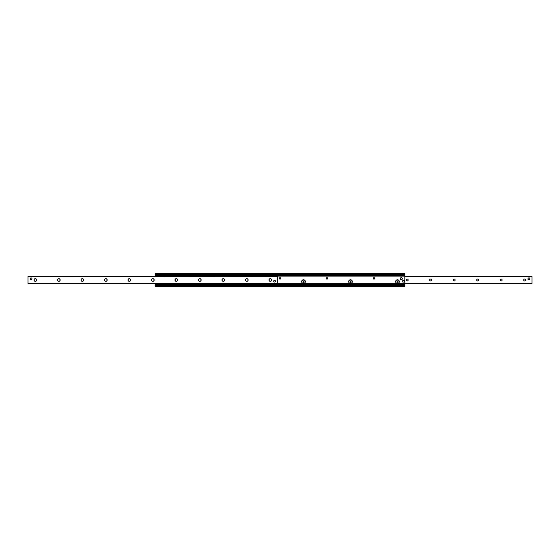 <?xml version="1.0" encoding="UTF-8"?>
<svg xmlns="http://www.w3.org/2000/svg" width="560" height="560" viewBox="0 0 560 560"><rect width="100%" height="100%" fill="white"/><g stroke="black" fill="none" stroke-linecap="round" stroke-linejoin="round"><path stroke-width="0.84" d="M395.647 281.617A1.834 1.834 0 0 1 398.398 280.028A1.834 1.834 0 0 1 398.398 283.206A1.834 1.834 0 0 1 395.647 281.617M374.71 278.383A0.721 0.721 0 0 1 373.989 279.104A0.721 0.721 0 0 1 373.261 278.383A0.721 0.721 0 0 1 373.989 277.662A0.721 0.721 0 0 1 374.71 278.383M348.656 281.617A1.834 1.834 0 0 1 351.407 280.028A1.834 1.834 0 0 1 351.407 283.206A1.834 1.834 0 0 1 348.656 281.617M327.712 278.383A0.721 0.721 0 0 1 326.991 279.104A0.721 0.721 0 0 1 326.27 278.383A0.721 0.721 0 0 1 326.991 277.662A0.721 0.721 0 0 1 327.712 278.383M301.658 281.617A1.834 1.834 0 0 1 304.416 280.028A1.834 1.834 0 0 1 304.416 283.206A1.834 1.834 0 0 1 301.658 281.617M280.721 278.383A0.721 0.721 0 0 1 280 279.104A0.721 0.721 0 0 1 279.279 278.383A0.721 0.721 0 0 1 280 277.662A0.721 0.721 0 0 1 280.721 278.383M155.176 286.314L404.824 286.314L404.824 284.641L155.176 284.641L155.176 286.314M155.176 283.395L155.176 284.641L404.824 284.641L404.824 273.686L155.176 273.686L155.176 276.605M155.176 284.48L404.824 284.48M155.176 275.52L404.824 275.52M404.824 275.317L155.176 275.359L404.824 275.317M529.144 277.956L528.92 277.928A0.882 0.882 0 0 0 528.038 278.81M524.657 279.027A0.973 0.973 0 0 1 525.504 280.49A0.973 0.973 0 0 1 523.81 280.49A0.973 0.973 0 0 1 524.657 279.027M501.158 279.027A0.973 0.973 0 0 1 502.005 280.49A0.973 0.973 0 0 1 500.318 280.49A0.973 0.973 0 0 1 501.158 279.027M477.666 279.027A0.973 0.973 0 0 1 478.513 280.49A0.973 0.973 0 0 1 476.819 280.49A0.973 0.973 0 0 1 477.666 279.027M454.167 279.027A0.973 0.973 0 0 1 455.014 280.49A0.973 0.973 0 0 1 453.32 280.49A0.973 0.973 0 0 1 454.167 279.027M430.668 279.027A0.973 0.973 0 0 1 431.515 280.49A0.973 0.973 0 0 1 429.828 280.49A0.973 0.973 0 0 1 430.668 279.027M407.176 279.027A0.973 0.973 0 0 1 408.023 280.49A0.973 0.973 0 0 1 406.329 280.49A0.973 0.973 0 0 1 407.176 279.027M404.824 283.339L532 283.339L532 276.605L404.824 276.661M35.343 278.754A1.246 1.246 0 0 1 36.421 280.623A1.246 1.246 0 0 1 34.265 280.623A1.246 1.246 0 0 1 35.343 278.754M35.343 278.663A1.337 1.337 0 0 0 34.188 280.665A1.337 1.337 0 0 0 36.498 280.665A1.337 1.337 0 0 0 35.343 278.663M28 276.899L28 283.395L277.648 283.395L277.648 276.605L28 276.605L277.648 276.899M58.842 278.663A1.337 1.337 0 0 0 57.68 280.665A1.337 1.337 0 0 0 59.997 280.665A1.337 1.337 0 0 0 58.842 278.663M105.833 278.663A1.337 1.337 0 0 0 104.678 280.665A1.337 1.337 0 0 0 106.988 280.665A1.337 1.337 0 0 0 105.833 278.663M152.824 278.663A1.337 1.337 0 0 0 151.669 280.665A1.337 1.337 0 0 0 153.979 280.665A1.337 1.337 0 0 0 152.824 278.663M199.815 278.663A1.337 1.337 0 0 0 198.66 280.665A1.337 1.337 0 0 0 200.977 280.665A1.337 1.337 0 0 0 199.815 278.663M246.813 278.663A1.337 1.337 0 0 0 245.651 280.665A1.337 1.337 0 0 0 247.968 280.665A1.337 1.337 0 0 0 246.813 278.663M274.568 280.308A0.882 0.882 0 0 1 275.45 281.19A0.882 0.882 0 0 1 274.568 282.072A0.882 0.882 0 0 1 273.686 281.19A0.882 0.882 0 0 1 274.568 280.308M31.087 277.928A0.882 0.882 0 0 1 31.962 278.81A0.882 0.882 0 0 1 31.087 279.692A0.882 0.882 0 0 1 30.205 278.81A0.882 0.882 0 0 1 31.087 277.928M270.305 278.663A1.337 1.337 0 0 0 269.15 280.665A1.337 1.337 0 0 0 271.467 280.665A1.337 1.337 0 0 0 270.305 278.663M223.314 278.663A1.337 1.337 0 0 0 222.159 280.665A1.337 1.337 0 0 0 224.469 280.665A1.337 1.337 0 0 0 223.314 278.663M176.323 278.663A1.337 1.337 0 0 0 175.161 280.665A1.337 1.337 0 0 0 177.478 280.665A1.337 1.337 0 0 0 176.323 278.663M129.332 278.663A1.337 1.337 0 0 0 128.17 280.665A1.337 1.337 0 0 0 130.487 280.665A1.337 1.337 0 0 0 129.332 278.663M82.334 278.663A1.337 1.337 0 0 0 81.179 280.665A1.337 1.337 0 0 0 83.496 280.665A1.337 1.337 0 0 0 82.334 278.663M58.842 278.754A1.246 1.246 0 0 1 59.92 280.623A1.246 1.246 0 0 1 57.757 280.623A1.246 1.246 0 0 1 58.842 278.754M82.334 278.754A1.246 1.246 0 0 1 83.419 280.623A1.246 1.246 0 0 1 81.256 280.623A1.246 1.246 0 0 1 82.334 278.754M105.833 278.754A1.246 1.246 0 0 1 106.911 280.623A1.246 1.246 0 0 1 104.748 280.623A1.246 1.246 0 0 1 105.833 278.754M129.332 278.754A1.246 1.246 0 0 1 130.41 280.623A1.246 1.246 0 0 1 128.247 280.623A1.246 1.246 0 0 1 129.332 278.754M152.824 278.754A1.246 1.246 0 0 1 153.909 280.623A1.246 1.246 0 0 1 151.746 280.623A1.246 1.246 0 0 1 152.824 278.754M176.323 278.754A1.246 1.246 0 0 1 177.401 280.623A1.246 1.246 0 0 1 175.238 280.623A1.246 1.246 0 0 1 176.323 278.754M199.815 278.754A1.246 1.246 0 0 1 200.9 280.623A1.246 1.246 0 0 1 198.737 280.623A1.246 1.246 0 0 1 199.815 278.754M223.314 278.754A1.246 1.246 0 0 1 224.399 280.623A1.246 1.246 0 0 1 222.236 280.623A1.246 1.246 0 0 1 223.314 278.754M246.813 278.754A1.246 1.246 0 0 1 247.891 280.623A1.246 1.246 0 0 1 245.728 280.623A1.246 1.246 0 0 1 246.813 278.754M270.305 278.754A1.246 1.246 0 0 1 271.39 280.623A1.246 1.246 0 0 1 269.227 280.623A1.246 1.246 0 0 1 270.305 278.754M277.648 276.332L277.648 275.744L277.06 275.744L277.648 276.605M277.06 276.332L156.352 276.332L156.352 275.744L155.764 275.744L155.764 276.332L156.352 276.332M155.764 284.256L156.352 284.256L156.352 283.668L155.764 283.668L155.764 284.256M156.352 283.668L277.06 283.668L277.06 284.256L277.648 284.256L277.648 283.668L277.06 283.668M156.352 284.256L277.06 284.256M277.06 275.744L156.352 275.744M400.274 278.677A1.029 1.029 0 0 1 401.814 277.788A1.029 1.029 0 0 1 401.814 279.566A1.029 1.029 0 0 1 400.274 278.677M275.45 281.19A0.882 0.882 0 0 0 274.127 280.427A0.882 0.882 0 0 0 274.127 281.953A0.882 0.882 0 0 0 275.45 281.19M31.962 278.81A0.882 0.882 0 0 0 30.646 278.047A0.882 0.882 0 0 0 30.646 279.573A0.882 0.882 0 0 0 31.962 278.81M528.038 279.692L528.038 277.928L529.795 277.928L529.795 279.692L528.038 279.692M303.499 280.938L304.087 281.274L303.499 282.296L302.911 281.953L303.499 280.938M301.735 281.617A1.764 1.764 0 0 1 304.381 280.091A1.764 1.764 0 0 1 304.381 283.143A1.764 1.764 0 0 1 301.735 281.617M350.49 280.938L351.078 281.274L350.49 282.296L349.902 281.953L350.49 280.938M348.726 281.617A1.764 1.764 0 0 1 351.372 280.091A1.764 1.764 0 0 1 351.372 283.143A1.764 1.764 0 0 1 348.726 281.617M397.481 280.938L398.069 281.274L397.481 282.296L396.893 281.953L397.481 280.938M395.717 281.617A1.764 1.764 0 0 1 398.363 280.091A1.764 1.764 0 0 1 398.363 283.143A1.764 1.764 0 0 1 395.717 281.617M404.383 281.911L402.913 282.205L402.619 280.735L404.089 280.441L404.383 281.911M155.176 285.726L404.824 285.726M155.176 284.893L404.824 284.893M155.176 284.585L404.824 284.585M155.176 283.892L155.764 283.892M277.648 283.892L404.824 283.892M155.176 283.78L155.764 283.78M277.648 283.78L404.824 283.78M155.176 283.738L155.764 283.738M277.648 283.738L404.824 283.738M155.176 283.605L155.764 283.605M277.648 283.605L404.824 283.605M155.176 283.57L155.764 283.57M277.648 283.57L404.824 283.57M155.176 276.108L155.764 276.108M277.648 276.108L404.824 276.108M155.176 275.415L404.824 275.415M155.176 275.107L404.824 275.107M155.176 274.274L404.824 274.274M404.824 283.101L532 283.101M404.824 276.899L532 276.899M277.648 283.101L28 283.101M404.824 283.395L532 283.395M404.824 276.605L532 276.605"/></g></svg>
